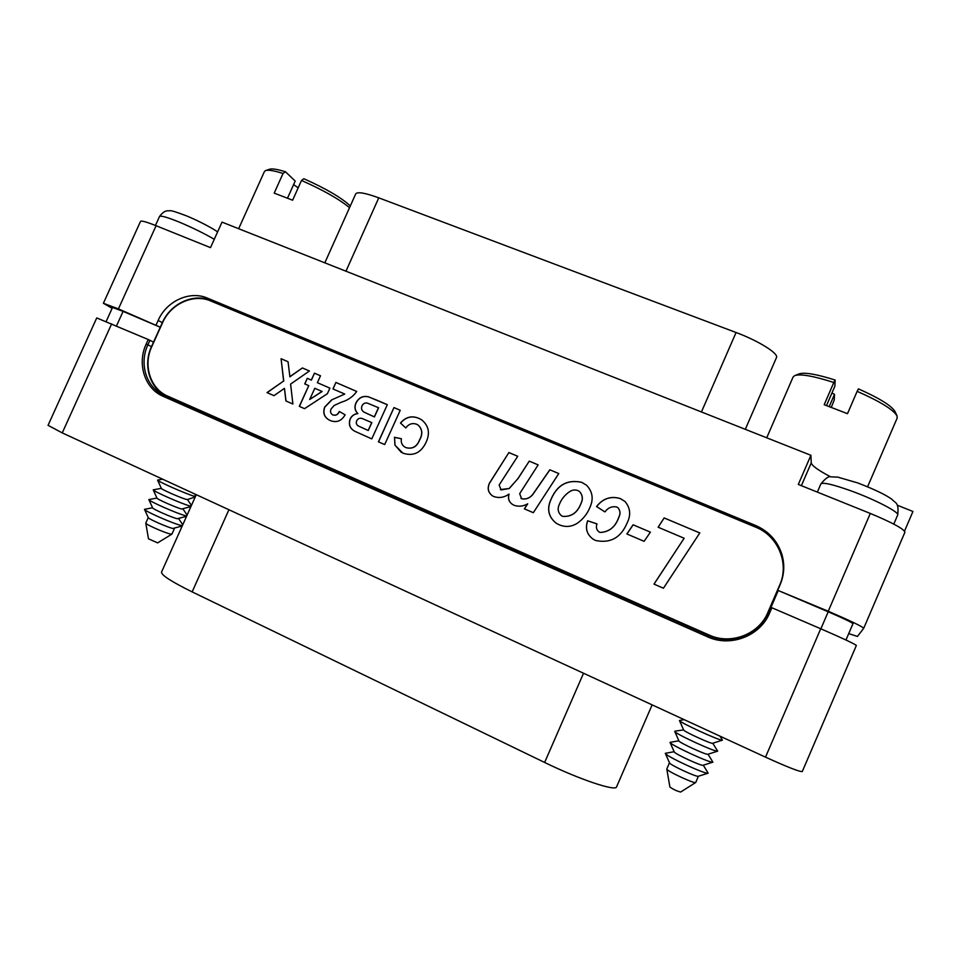 <?xml version="1.0" encoding="UTF-8"?>
<svg xmlns="http://www.w3.org/2000/svg" width="961" height="961" viewBox="0 0 961 961"><rect width="100%" height="100%" fill="white"/><g stroke="black" fill="none" stroke-linecap="round" stroke-linejoin="round"><path stroke-width="1.44" d="M148.234 339.521L149.928 340.302L147.886 344.807C138.828 363.907 146.48 387.944 164.259 395.343L708.786 635.714C730.816 645.636 759.214 634.656 768.259 612.409L770.494 607.22L771.863 607.748L769.617 612.95C760.175 636.206 730.312 647.498 707.452 636.771L163.118 396.292C144.727 388.64 136.834 363.775 146.204 344.038L148.234 339.521L96.737 317.935L48.05 425.327L62.249 432.894L765.509 757.148C787.359 767.058 799.612 771.863 802.267 771.575L856.359 645.456C854.521 643.846 842.641 638.272 820.718 628.758L771.863 607.748M149.928 340.302L153.532 342.14M852.984 623.677L845.968 640.014L852.984 623.677C851.758 622.368 843.494 618.403 828.202 611.797L778.254 590.522L770.974 607.4L778.242 590.474M116.521 325.887L123.092 311.388L160.259 327.233M123.092 311.388L112.533 307.436L106.178 321.467M160.283 327.208L118.419 308.901L103.392 303.28L112.137 308.313M778.254 590.522L828.25 611.244C850.185 620.71 862.017 626.38 863.735 628.254L857.464 636.434L848.719 633.611M777.929 589.802L780.164 584.612C784.32 574.654 784.873 564.515 781.834 554.161C777.377 540.755 768.644 531.205 755.634 525.487L207.372 298.102C189.785 290.354 166.481 301.057 158.145 320.457L156.114 324.962M103.392 303.28L140.51 221.39C141.327 220.465 146.516 221.907 156.09 225.715L210.507 247.638L222.015 222.123L810.904 455.298L798.303 484.44L870.306 513.438C892.288 522.616 903.833 528.862 904.938 532.178L863.735 628.23L904.938 532.178M904.541 531.073L912.95 511.48L897.262 505.21M830.64 476.848C818.255 470.313 811.793 465.653 811.252 462.854L810.904 455.298M652.135 704.869L616.578 786.855C615.977 791.66 579.603 779.527 544.635 762.457L192.152 591.892C171.43 581.669 161.22 575.074 161.532 572.095L196.26 494.687M195.407 496.561L194.122 496.224C186.302 494.038 157.268 481.221 157.58 480.104L162.601 479.167M265.668 170.541L269.645 169.22C272.179 168.439 277.453 169.28 285.477 171.767L283.051 173.46C274.209 170.674 268.419 169.713 265.668 170.541L264.431 171.514L238.652 228.706M349.528 207.684C339.053 199.071 323.04 190.002 301.49 180.464L303.88 178.746C325.803 188.56 341.167 197.534 349.996 205.666L350.297 205.966M283.051 173.46L274.197 193.125L292.624 200.2L301.49 180.464M195.239 496.945L187.383 499.576L185.966 499.312C180.62 497.858 161.22 489.305 161.376 488.452L157.58 480.104M287.543 198.074L295.195 181.052L285.477 171.767M191.059 506.267L189.749 505.942C181.905 503.9 153.003 491.155 153.219 489.834L161.328 488.368M298.174 187.851L293.61 184.584M190.903 506.615L181.605 509.03C176.235 507.672 156.919 499.155 157.003 498.182L153.219 489.834M186.71 515.973L185.389 515.685C177.509 513.787 148.727 501.101 148.847 499.576L156.955 498.062M186.566 516.297L177.232 518.748C171.851 517.499 152.619 509.018 152.643 507.913L148.847 499.576M182.35 525.679L181.016 525.415C173.112 523.661 144.45 511.048 144.474 509.33L152.583 507.768M182.218 525.979L172.872 528.478C167.466 527.313 148.318 518.88 148.282 517.643L144.474 509.33M174.385 528.622L171.923 534.1L170.385 534.028C164.86 532.899 145.339 524.274 145.772 523.144L148.246 517.571M171.875 534.148L157.64 542.881L148.499 538.833L145.772 523.144M167.803 396.172L709.086 635.029C730.708 645.155 758.926 634.476 767.851 612.505L779.731 584.961C789.582 563.422 777.942 535.842 755.778 527.205L210.687 300.949C193.497 293.381 170.686 303.82 162.541 322.788L151.742 346.705C142.877 365.396 150.384 388.929 167.803 396.172L167.815 396.905C150.12 389.541 142.492 365.624 151.502 346.633L162.301 322.728C170.577 303.448 193.75 292.829 211.24 300.529L756.103 526.604C768.848 532.202 777.473 541.536 781.978 554.617M709.47 636.002L164.259 395.343L163.118 396.292M311.316 380.051L314.463 373.168L320.506 375.787L317.358 382.682L329.899 388.136L327.353 393.746L304.541 408.665L299.303 406.347L308.757 385.661L304.733 383.907L307.292 378.31L311.424 380.124L314.463 373.168M376.352 399.956L387.319 404.689L371.775 438.889L355.222 431.453C350.032 428.894 348.326 424.762 350.092 419.032C351.714 415.717 354.285 413.891 357.792 413.554C354.813 410.587 354.201 407.032 355.954 402.899C358.789 397.59 362.946 395.548 368.435 396.797L387.307 404.713M419.597 439.814C422.864 433.952 422.311 428.99 417.939 424.93L416.569 424.209C412.257 422.756 408.653 424.005 405.782 427.969L400.485 423.02C405.71 416.93 411.849 415.38 418.912 418.371L421.603 419.801C428.738 425.627 430.264 433.051 426.179 442.084C421.146 452.859 413.374 456.547 402.875 453.16L394.923 445.123L394.515 437.291L401.398 438.733C400.761 442.48 401.986 445.303 405.086 447.201L405.914 447.61C412.353 449.292 416.918 446.697 419.597 439.814L419.693 439.862C422.96 434.012 422.408 429.05 418.035 424.99L417.987 424.966M551.158 498.951C557.344 484.8 567.531 479.251 581.717 482.326L586.462 485.161C592.661 491.612 593.79 499.083 589.85 507.576C587.207 513.979 583.063 519.18 577.441 523.168C571.471 526.952 565.308 527.445 558.93 524.658L556.299 523.301C548.287 516.874 546.569 508.765 551.158 498.951L551.218 498.999C557.416 484.849 567.603 479.311 581.777 482.374L581.717 482.326M633.107 524.79L650.405 532.154L644.098 541.319L626.872 533.956L633.107 524.79L650.393 532.166M658.117 527.217L664.171 517.931L699.8 532.935L663.438 588.228L653.997 584.108L684.148 538.244L658.117 527.217M618.764 517.294C620.554 513.847 620.313 510.675 618.043 507.792L616.722 506.976C611.917 506.075 607.989 507.72 604.937 511.913L596.553 506.543C602.895 498.447 610.812 495.78 620.313 498.567L625.01 501.498C630.356 507.901 631.077 515.036 627.173 522.88C620.938 537.692 610.439 543.566 595.664 540.514L593.093 539.169C586.811 534.484 584.997 528.358 587.639 520.778L597.009 523.889C595.808 527.012 596.385 529.619 598.739 531.721L600.036 532.43C609.142 532.034 615.376 526.988 618.764 517.294L618.824 517.342C620.602 513.895 620.362 510.723 618.091 507.84L618.067 507.816M549.812 469.785L558.785 473.557L533.319 512.693L524.382 508.837L527.721 503.804C523.349 506.327 518.868 506.843 514.279 505.366L512.681 504.561C508.934 502.086 507.708 498.591 508.982 494.086C504.213 497.534 499.155 498.339 493.798 496.525L492.669 495.972C488.14 492.765 487.071 488.488 489.461 483.131L508.886 452.547L517.715 456.259L499.143 485.005L501.125 489.918L509.15 488.512L517.799 478.782L529.271 461.136L538.16 464.872L519.673 493.678L521.619 498.723C525.931 499.552 529.595 498.182 532.622 494.615L549.812 469.785L558.773 473.581M378.43 441.82L393.974 407.572L400.244 410.287L384.676 444.583L378.43 441.82M331.629 399.908L344.759 394.07L332.938 388.941L335.906 382.442L356.735 391.463C352.891 396.797 347.822 400.353 341.539 402.118L334.176 405.458L331.185 408.833C330.019 411.32 330.44 413.266 332.47 414.696L332.926 414.936C335.809 415.717 337.924 414.563 339.281 411.476L345.131 414.804C341.479 421.062 336.506 422.972 330.236 420.534L329.082 419.969C324.133 417.05 322.668 412.75 324.698 407.032L331.629 399.908L344.759 394.07M289.766 376.736L302.403 367.943L309.43 370.994L290.606 384.088L292.889 404.028L285.885 400.929L284.456 388.364L273.969 395.668L267.014 392.593L283.627 381.024L281.08 358.729L288.048 361.732L289.898 376.808L302.403 367.943M492.705 495.996C488.212 492.789 487.155 488.512 489.533 483.179L489.461 483.131M489.533 483.179L508.886 452.547M405.794 427.945L400.485 423.02M378.538 441.868L393.974 407.572M598.739 531.721L600.036 532.43M600.096 532.466C609.19 532.07 615.436 527.024 618.824 517.342M405.134 447.225L405.914 447.61M406.01 447.658C412.449 449.352 417.014 446.745 419.693 439.862M355.27 431.477C350.128 428.918 348.435 424.786 350.2 419.092C351.834 415.777 354.393 413.951 357.9 413.614C354.921 410.647 354.309 407.104 356.063 402.971C358.897 397.65 363.054 395.62 368.543 396.869L368.435 396.797M368.543 396.869L376.46 400.016M329.142 419.993C324.241 417.074 322.788 412.774 324.806 407.104L324.698 407.032M324.806 407.104L331.749 399.968M520.934 498.375L521.619 498.723M521.691 498.771C526.003 499.6 529.667 498.23 532.694 494.663L532.622 494.615M512.718 504.585C509.006 502.098 507.78 498.615 509.054 494.134L508.982 494.086M267.146 392.653L283.627 381.024M283.747 381.097L281.08 358.729M500.429 489.557L509.15 488.512M509.222 488.56L517.799 478.782M314.571 373.24L320.493 375.799M532.694 494.663L549.872 469.833M593.117 539.193C586.859 534.496 585.057 528.382 587.7 520.826L587.639 520.778M587.7 520.826L597.009 523.913M556.335 523.325C548.347 516.886 546.641 508.789 551.218 498.999M517.871 478.83L529.271 461.136M524.466 508.874L527.721 503.804M401.338 452.391L395.019 445.183L394.515 437.291M394.611 437.351L401.386 438.769M299.436 406.407L308.757 385.661M529.343 461.184L538.148 464.896M596.613 506.591C602.943 498.483 610.872 495.828 620.362 498.615L620.313 498.567M620.362 498.615L625.034 501.522M400.581 423.08C405.806 416.99 411.945 415.44 419.008 418.431L418.912 418.371M286.006 400.989L284.456 388.364M333.047 414.996C335.918 415.777 338.044 414.623 339.401 411.536M333.059 388.989L335.906 382.442M654.033 584.132L684.148 538.244M658.165 527.241L664.171 517.931M664.207 517.979L699.788 532.959M304.865 383.956L307.292 378.31M302.511 368.015L309.406 371.006M336.014 382.514L356.723 391.475M394.082 407.644L400.244 410.311M419.008 418.431L421.651 419.837M281.213 358.801L288.048 361.756M508.958 452.607L517.703 456.283M307.412 378.382L311.424 380.124M626.92 533.98L633.155 524.838M581.777 482.374L586.498 485.185M329.899 388.148L317.358 382.682M309.682 399.5L322.127 391.499L314.8 388.292L309.682 399.5L322.007 391.439M364.231 412.221L374.43 416.93L378.598 407.752L367.366 403.103C364.952 402.635 363.15 403.572 361.985 405.878C360.976 408.677 361.696 410.779 364.171 412.185L374.322 416.87L378.502 407.68M358.573 426.107L368.255 430.504L371.835 422.624L362.225 418.54C359.834 417.771 357.997 418.515 356.711 420.75C355.822 423.068 356.399 424.822 358.429 426.023L368.147 430.444L371.739 422.564M561.368 515.673L562.678 516.393C571.29 516.982 577.357 512.814 580.876 503.864C583.195 499.264 582.75 495.143 579.543 491.527L577.873 490.554C574.882 489.509 572.047 489.942 569.368 491.828C564.828 494.951 561.512 499.071 559.422 504.189C557.284 508.657 557.921 512.477 561.344 515.649L562.617 516.345C571.23 516.946 577.297 512.778 580.816 503.828C583.135 499.215 582.69 495.107 579.483 491.479L579.543 491.527M720.017 736.174L722.432 740.15C721.134 741.496 679.187 722.312 679.439 720.51L684.136 719.633M831.349 407.248L834.244 399.968L834.508 394.358L831.938 393.013M867.591 486.783L897.178 418.035L896.997 415.837C893.213 409.554 879.928 401.398 857.14 391.343L858.425 388.881C879.363 398.166 891.568 405.746 895.063 411.596L896.997 415.837M794.819 375.559L799.216 373.853C804.741 372.147 816.73 374.213 835.157 380.051L833.812 382.49C813.763 376.051 800.765 373.745 794.819 375.559L793.113 376.964L766.722 437.808M833.812 382.49L824.202 404.713L847.494 413.686L857.14 391.343M722.432 740.15L712.618 743.297C711.62 744.234 683.595 731.393 683.679 730.036L679.439 720.51M829.259 406.491L834.508 394.358M826.532 405.518L834.869 386.226L835.157 380.051M712.762 743.261L717.675 751.154C716.077 752.583 674.598 733.519 674.73 731.429L675.018 731.165M717.675 751.154L707.873 754.277C706.671 755.286 678.971 742.517 678.959 740.967L674.73 731.429M708.041 754.229L712.906 762.157C711.02 763.683 670.009 744.751 670.009 742.36L678.886 740.799M703.176 765.232L703.116 765.268C701.722 766.325 674.334 753.652 674.238 751.91L670.009 742.36M703.32 765.196L708.137 773.161C705.963 774.782 665.42 755.971 665.3 753.316L674.154 751.706M695.8 782.35L698.359 776.26C696.773 777.377 669.697 764.788 669.517 762.866L665.3 753.316M695.788 782.422L695.716 782.494C694.647 784.032 666.333 770.83 666.802 769.028L669.469 762.758M695.716 782.494L680.652 792.044C676.76 791.059 673.18 789.377 669.901 787.011L666.802 769.028M324.83 262.834L355.702 193.906C357.444 191.563 365.144 192.873 378.766 197.846L736.066 332.506C758.649 340.879 778.999 353.66 776.464 357.588L745.304 429.327M820.874 628.83L828.202 611.797M769.617 612.95L768.259 612.409M111.668 323.797L62.249 432.894M820.718 628.758L765.509 757.148M146.204 344.038L151.742 346.705M709.086 635.029L707.452 636.771M210.687 300.949L211.24 300.529L207.372 298.102M162.541 322.788L158.145 320.457M755.778 527.205L755.634 525.487M156.09 225.715L118.419 308.901M870.306 513.438L828.25 611.244M801.378 485.677L811.252 462.854M192.152 591.892L228.91 509.738M544.635 762.457L583.531 673.241M897.694 515C899.796 512.465 875.267 499.66 851.482 491.035C833.079 484.452 822.88 482.086 820.874 483.924C825.427 478.374 828.742 476.007 830.809 476.824L837.86 477.149L857.656 482.902C874.474 489.389 885.922 494.879 892 499.384C895.316 503.384 899.148 501.846 897.694 515L893.79 524.093M214.267 239.289C203.936 233.307 192.296 227.589 179.371 222.147C167.262 217.234 160.631 215.36 159.502 216.525C164.836 209.27 168.451 211.036 169.869 210.795C170.337 210.159 175.851 211.828 186.422 215.829C198.639 220.802 213.282 228.67 217.606 231.901M378.766 197.846L345.96 271.194M736.066 332.506L701.446 411.957M856.359 645.456L802.267 771.575M194.482 493.87L195.756 495.78M187.479 499.54L191.431 505.438M183.143 509.21L187.107 515.084M178.818 518.892L182.77 524.754M683.619 729.904L674.91 731.177M703.116 765.268L712.906 762.157M698.359 776.26L708.137 773.161M820.874 483.924L817.343 492.104M159.502 216.525L155.454 225.451"/></g></svg>
